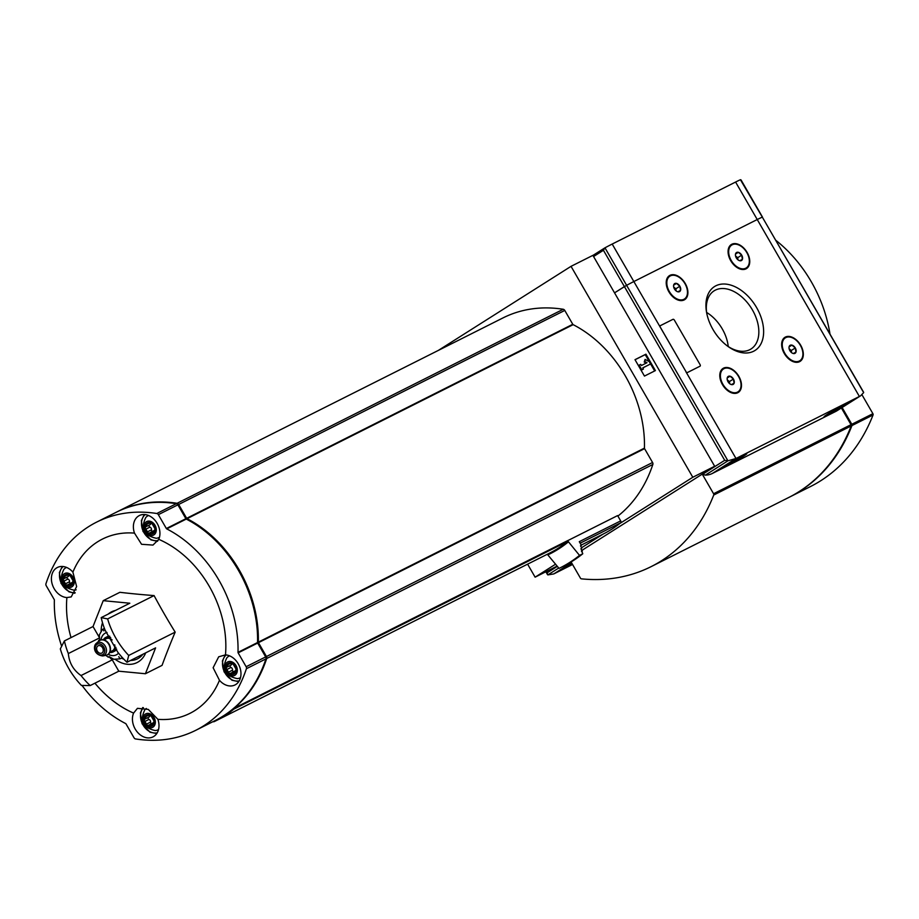 <?xml version="1.0" encoding="UTF-8"?>
<svg xmlns="http://www.w3.org/2000/svg" width="919" height="919" viewBox="0 0 919 919"><rect width="100%" height="100%" fill="white"/><g stroke="black" fill="none" stroke-linecap="round" stroke-linejoin="round"><path stroke-width="1.38" d="M147.775 715.66L146.064 716.51L146.098 715.361A6.1 4.652 -116.7 0 0 144.203 720.163L144.846 719.072M146.064 716.51L145.087 718.968L149.05 717.027A2.171 1.654 63.3 0 1 148.729 717.142M147.247 725.436L148.694 725.217L147.247 725.436L144.203 720.163A6.1 4.652 -116.7 0 0 147.247 725.436A6.1 4.652 -116.7 0 0 152.186 725.907L151.221 725.459L152.186 725.907A6.1 4.652 -116.7 0 0 154.082 721.105A6.1 4.652 -116.7 0 0 151.038 715.832L154.082 721.105L153.726 722.035L154.082 721.105M152.749 724.689L148.694 725.217L152.795 723.012A2.171 1.654 63.3 0 1 152.968 722.931M153.967 721.863L152.186 725.907M232.461 663.667L233.024 663.897A6.1 4.652 -116.7 0 0 228.084 663.426L228.142 663.392M232.679 663.713L231.841 664.127L233.024 663.897L236.068 669.17A6.1 4.652 -116.7 0 0 233.024 663.897M232.105 663.851L228.084 663.426A6.1 4.652 -116.7 0 0 226.189 668.228A6.1 4.652 -116.7 0 0 229.233 673.501L226.189 668.228L226.821 667.137M229.233 673.501L230.68 673.282L229.233 673.501A6.1 4.652 -116.7 0 0 234.173 673.972L233.208 673.524L234.173 673.972A6.1 4.652 -116.7 0 0 236.068 669.17L235.712 670.089L236.068 669.17M234.736 672.754L230.68 673.282L234.782 671.065A2.171 1.654 63.3 0 1 234.954 670.996M235.953 669.917L234.173 673.972M148.729 523.359L147.017 524.221L147.051 523.072A6.1 4.652 -116.7 0 0 145.156 527.874L145.799 526.782M147.017 524.221L146.041 526.679L150.004 524.738A2.171 1.654 63.3 0 1 149.682 524.852M148.2 533.146L149.648 532.928L148.2 533.146L145.156 527.874A6.1 4.652 -116.7 0 0 148.2 533.146A6.1 4.652 -116.7 0 0 153.14 533.617L152.175 533.169L153.14 533.617A6.1 4.652 -116.7 0 0 155.035 528.816A6.1 4.652 -116.7 0 0 151.991 523.543L155.035 528.816L154.679 529.746L155.035 528.816M153.703 532.4L149.648 532.928L153.749 530.722A2.171 1.654 63.3 0 1 153.921 530.642M154.92 529.574L153.14 533.617M69.453 575.26L70.005 575.489A6.1 4.652 -116.7 0 0 65.065 575.007L65.134 574.972M69.66 575.305L68.822 575.719L70.005 575.489L73.049 580.762A6.1 4.652 -116.7 0 0 70.005 575.489M69.086 575.432L65.065 575.007A6.1 4.652 -116.7 0 0 63.181 579.809A6.1 4.652 -116.7 0 0 66.225 585.081L63.181 579.809L63.813 578.717M66.225 585.081L67.661 584.863L66.225 585.081A6.1 4.652 -116.7 0 0 71.154 585.552L70.189 585.104L71.154 585.552A6.1 4.652 -116.7 0 0 73.049 580.762L72.693 581.681L73.049 580.762M71.716 584.346L67.661 584.863L71.762 582.657A2.171 1.654 63.3 0 1 71.935 582.577M72.934 581.509L71.154 585.552M133.6 713.098L137.436 708.331L148.281 709.411L157.884 719.324A16.255 12.418 63.3 0 1 153.002 736.889A16.255 12.418 63.3 0 1 137.092 731.777A16.255 12.418 63.3 0 1 133.6 713.098A97.506 74.496 63.3 0 1 94.921 683.185M71.004 637.602A97.506 74.496 63.3 0 1 66.892 597.557A16.255 12.418 63.3 0 1 52.509 585.058A16.255 12.418 63.3 0 1 56.553 567.953A16.255 12.418 63.3 0 1 57.38 567.482A16.255 12.418 63.3 0 1 72.9 572.123A97.506 74.496 63.3 0 1 134.484 533.112A16.255 12.418 63.3 0 1 138.539 516.007A16.255 12.418 63.3 0 1 139.355 515.548A16.255 12.418 63.3 0 1 155.277 520.659A16.255 12.418 63.3 0 1 158.769 539.338A97.506 74.496 63.3 0 1 176.448 549.447A97.506 74.496 63.3 0 1 225.477 654.879A16.255 12.418 63.3 0 1 240.054 667.952A16.255 12.418 63.3 0 1 234.988 684.954A16.255 12.418 63.3 0 1 219.469 680.301A97.506 74.496 63.3 0 1 157.884 719.324M219.469 680.301L213.128 667.745L218.699 656.798L225.477 654.879M128.729 655.454A59.609 38.345 57.6 0 1 107.638 618.924L101.193 617.614L129.82 603.22L103.227 600.67L119.872 592.307A431.941 120.676 -6.5 0 0 154.082 595.581A431.941 277.894 57.6 0 0 175.173 632.123A431.941 157.218 125.8 0 0 162.066 665.367L145.409 673.742L155.598 647.872L126.971 662.266L128.729 655.454L175.173 632.123M158.769 539.338L152.979 545.082L141.56 544.289L134.484 533.112M72.9 572.123L76.633 586.575L71.211 596.913L66.892 597.557M107.638 618.924L154.082 595.581M145.409 673.742L118.804 671.192L90.177 685.574L81.412 685.425A59.609 38.345 57.6 0 1 60.321 648.894L64.399 640.922L93.026 626.54L103.227 600.67M101.193 617.614A59.609 38.345 57.6 0 0 105.134 630.25L117.827 652.237A59.609 38.345 57.6 0 0 126.971 662.266M90.177 685.574A59.609 38.345 -122.4 0 1 81.033 675.545L112.267 659.853A31.154 23.802 63.3 0 1 109.522 657.211M118.804 671.192L112.267 659.853M99.126 638.096L68.339 653.558A59.609 38.345 -122.4 0 1 64.399 640.922M99.068 636.993L93.026 626.54M116.518 512.124A157.138 120.056 63.3 0 1 116.908 511.929L503.015 317.905A157.138 120.056 63.3 0 1 563.232 309.266A2.171 1.654 63.3 0 1 564.771 310.438L572.778 324.292A0.816 0.62 63.3 0 0 573.146 324.66A112.44 85.904 63.3 0 1 644.437 448.127A0.816 0.62 63.3 0 0 644.575 448.644L652.57 462.498A2.171 1.654 63.3 0 1 652.835 464.474A157.138 120.056 63.3 0 1 617.901 516.076M644.575 448.644L258.457 642.668L266.453 656.522A2.171 1.654 63.3 0 1 266.717 658.498A157.138 120.056 63.3 0 1 233.989 708.308A0.816 0.62 63.3 0 1 233.84 709.123A157.138 120.056 63.3 0 1 216.344 720.565A157.138 120.056 63.3 0 1 213.932 721.737A0.816 0.62 63.3 0 1 213.208 721.541M568.333 541.9A165.271 126.271 63.3 0 1 547.827 554.892L559.028 568.39A182.341 139.309 63.3 0 0 560.429 567.701A182.341 139.309 63.3 0 0 579.521 555.398L567.827 541.027A0.816 0.62 63.3 0 0 567.781 540.567L233.989 708.308M579.521 555.398L582.761 553.778L580.946 548.62L581.853 548.161L580.498 545.806L581.405 545.346L579.292 541.682L620.681 520.889L617.614 515.582L567.793 540.613M555.558 564.209L535.111 577.166L527.598 564.151M692.8 477.26L571.032 266.338L592.893 255.356L714.672 466.266L692.8 477.26L619.567 523.658M603.036 534.134L581.601 547.713M571.032 266.338L438.352 350.403M645.931 354.183L655.396 370.587L644.46 376.078L634.995 359.674L645.931 354.183L645.23 354.619L654.65 370.954M535.111 577.166L557.121 566.093M714.672 466.266L702.254 474.124L713.581 493.744A1.356 1.034 63.3 0 1 713.73 495.031A203.202 155.242 63.3 0 1 651.134 566.632A203.202 155.242 63.3 0 1 581.44 578.844A1.356 1.034 63.3 0 1 580.417 578.108L571.09 561.957M642.749 367.876L643.426 369.047L641.864 369.829L639.153 365.142L640.715 364.361L641.393 365.532L646.999 362.718L644.931 361.615L645.081 359.398L649.205 361.604L650.56 363.947L642.749 367.876M639.153 365.142L638.452 365.578L641.163 370.265L643.426 369.047M650.56 363.947L642.783 367.945M646.206 363.108L644.23 362.052L645.081 359.398M644.23 362.052L644.931 361.615M641.163 370.265L641.864 369.829M635.029 359.743L645.23 354.619M829.972 333.976A119.206 91.073 -116.7 0 0 775.935 240.387M581.405 545.346A174.208 133.094 63.3 0 1 580.601 545.989M581.853 548.161A176.919 135.162 63.3 0 1 581.061 548.804M582.313 550.963A179.63 137.241 63.3 0 1 581.509 551.607M582.761 553.778A182.341 139.309 63.3 0 1 563.669 566.07L560.429 567.701M567.827 541.027A0.816 0.62 63.3 0 1 567.632 541.394A157.138 120.056 63.3 0 1 550.136 552.836L216.344 720.565M547.425 554.191L547.827 554.892M620.681 520.889A1.631 1.241 63.3 0 1 620.532 522.888A163.375 124.823 63.3 0 1 603.323 533.985L581.245 545.082M573.146 324.66L187.039 518.684A112.44 85.904 63.3 0 1 258.319 642.151A0.816 0.62 63.3 0 0 258.457 642.668M116.908 511.929A157.138 120.056 63.3 0 1 177.114 503.29A2.171 1.654 63.3 0 1 178.665 504.462L186.66 518.316A0.816 0.62 63.3 0 0 187.039 518.684M61.653 646.252A112.44 85.904 63.3 0 1 54.359 600.084A0.816 0.62 63.3 0 0 54.221 599.556L46.226 585.713A2.171 1.654 63.3 0 1 45.95 583.737A157.138 120.056 63.3 0 1 88.327 526.84L89.028 526.392A157.138 120.056 63.3 0 1 96.598 522.13L116.127 512.32A157.138 120.056 63.3 0 1 176.333 503.692A2.171 1.654 63.3 0 1 177.884 504.853L185.879 518.707A0.816 0.62 63.3 0 0 186.258 519.074A112.44 85.904 63.3 0 1 257.538 642.542A0.816 0.62 63.3 0 0 257.676 643.059L265.671 656.913A2.171 1.654 63.3 0 1 265.947 658.889A157.138 120.056 63.3 0 1 215.287 720.496L195.77 730.306A157.138 120.056 63.3 0 1 135.552 738.933A2.171 1.654 63.3 0 1 134.013 737.762L126.018 723.919A0.816 0.62 63.3 0 0 125.639 723.552A112.44 85.904 63.3 0 1 82.044 685.448M186.258 519.074L166.73 528.884A0.816 0.62 63.3 0 1 166.35 528.517L158.355 514.663A2.171 1.654 63.3 0 0 156.816 513.503A157.138 120.056 63.3 0 0 96.598 522.13M257.676 643.059L238.147 652.869L246.143 666.723A2.171 1.654 63.3 0 1 246.418 668.699A157.138 120.056 63.3 0 1 195.77 730.306M238.147 652.869A0.816 0.62 63.3 0 1 238.01 652.352A112.44 85.904 63.3 0 0 166.73 528.884M68.339 653.558C69.189 662.875 73.428 670.204 81.033 675.545M115.403 610.469A28.386 21.688 -116.7 0 0 110.142 612.651A28.386 21.688 -116.7 0 0 108.178 614.099M102.514 622.703A28.386 21.688 -116.7 0 0 101.124 631.112M115.369 659.451A28.386 21.688 -116.7 0 0 145.696 652.858M66.742 575.305L65.031 576.167L65.065 575.007M65.031 576.167L64.054 578.625L68.017 576.684A2.171 1.654 63.3 0 1 67.696 576.787M64.319 573.72A7.582 5.801 -116.7 0 0 65.754 586.253A7.582 5.801 -116.7 0 0 74.255 580.877A7.582 5.801 -116.7 0 0 64.319 573.72M66.57 567.437A12.188 9.316 -116.7 0 0 65.456 568.011A12.188 9.316 -116.7 0 0 63.813 569.435C58.414 580.555 61.895 587.471 74.255 590.205A12.188 9.316 -116.7 0 0 76.151 589.814M229.761 663.713L228.038 664.575L228.084 663.426M228.038 664.575L227.073 667.033L231.037 665.092A2.171 1.654 63.3 0 1 230.715 665.207M227.338 662.139A7.582 5.801 -116.7 0 0 228.774 674.672A7.582 5.801 -116.7 0 0 237.274 669.285A7.582 5.801 -116.7 0 0 227.338 662.139M229.578 655.856A12.188 9.316 -116.7 0 0 228.475 656.419A12.188 9.316 -116.7 0 0 226.832 657.843C221.422 668.963 224.902 675.89 237.274 678.613A12.188 9.316 -116.7 0 0 240.514 677.602M151.428 523.313L151.991 523.543A6.1 4.652 -116.7 0 0 147.051 523.072L147.109 523.037M147.051 523.072L151.991 523.543M151.072 523.497L151.646 523.359M146.305 521.785A7.582 5.801 -116.7 0 0 147.741 534.318A7.582 5.801 -116.7 0 0 156.241 528.93A7.582 5.801 -116.7 0 0 146.305 521.785M148.545 515.502A12.188 9.316 -116.7 0 0 147.442 516.076A12.188 9.316 -116.7 0 0 145.799 517.489C140.389 528.609 143.869 535.536 156.241 538.27A12.188 9.316 -116.7 0 0 159.481 537.247M150.486 715.602L151.038 715.832A6.1 4.652 -116.7 0 0 146.098 715.361L146.167 715.327M146.098 715.361L151.038 715.832M150.119 715.786L150.693 715.648M145.351 714.074A7.582 5.801 -116.7 0 0 146.787 726.607A7.582 5.801 -116.7 0 0 155.288 721.22A7.582 5.801 -116.7 0 0 145.351 714.074M146.316 708.48A12.188 9.316 -116.7 0 0 144.846 709.778C139.447 720.898 142.927 727.825 155.288 730.559A12.188 9.316 -116.7 0 0 158.528 729.537M68.741 575.753A2.171 1.654 63.3 0 1 68.017 576.684M70.487 583.301A1.218 0.93 63.3 0 1 69.522 581.75A2.171 1.654 63.3 0 0 67.96 579.05A1.218 0.93 63.3 0 1 67.271 577.052M150.727 523.807A2.171 1.654 63.3 0 1 150.004 524.738M152.474 531.354A1.218 0.93 63.3 0 1 151.497 529.815A2.171 1.654 63.3 0 0 149.946 527.104A1.218 0.93 63.3 0 1 149.257 525.117M231.76 664.161A2.171 1.654 63.3 0 1 231.037 665.092M233.506 671.709A1.218 0.93 63.3 0 1 232.53 670.158A2.171 1.654 63.3 0 0 230.979 667.458A1.218 0.93 63.3 0 1 230.29 665.471M149.774 716.096A2.171 1.654 63.3 0 1 149.05 717.027M151.52 723.644A1.218 0.93 63.3 0 1 150.555 722.104A2.171 1.654 63.3 0 0 148.993 719.405A1.218 0.93 63.3 0 1 148.304 717.406M139.699 655.867A25.238 19.288 -116.7 0 0 141.618 655.752M121.48 658.119A25.238 19.288 -116.7 0 0 123.835 659.176M130.578 660.451A25.238 19.288 -116.7 0 0 137.459 658.843A25.238 19.288 -116.7 0 0 142.859 654.282M104.41 628.378L102.354 629.526L99.332 634.949M122.411 657.648L120.044 658.843L118.746 656.637M120.044 658.843L113.807 659.279L109.039 656.591M102.894 629.147L103.858 630.859M99.689 640.394L99.344 634.949M109.763 652.433A8.133 6.215 -116.7 0 0 112.968 652.008L114.53 651.215A8.133 6.215 -116.7 0 0 116.667 649.136M109.729 636.178A8.133 6.215 -116.7 0 0 107.236 636.695L105.674 637.476A8.133 6.215 -116.7 0 0 105.26 637.706A8.133 6.215 -116.7 0 0 103.41 639.796M112.968 652.008A8.133 6.215 -116.7 0 0 115.909 647.344M110.694 637.648A8.133 6.215 -116.7 0 0 105.674 637.476M109.958 651.996L112.359 650.79A6.778 5.169 -116.7 0 0 114.749 644.851M112.129 639.98A6.778 5.169 -116.7 0 0 106.282 638.694A6.778 5.169 -116.7 0 0 105.938 638.877M107.351 654.822A8.133 6.215 -116.7 0 0 107.5 654.753A8.133 6.215 -116.7 0 0 109.407 644.701A8.133 6.215 -116.7 0 0 100.205 640.221A8.133 6.215 -116.7 0 0 100.045 640.302M102.733 655.959L105.949 655.327A8.133 6.215 -116.7 0 0 107.19 654.902A8.133 6.215 -116.7 0 0 109.085 644.851A8.133 6.215 -116.7 0 0 99.895 640.382A8.133 6.215 -116.7 0 0 99.482 640.612A8.133 6.215 -116.7 0 0 98.815 641.129L96.392 643.323C93.474 645.115 92.739 654.627 102.733 655.959A7.226 5.525 -116.7 0 0 105.731 647.091A7.226 5.525 -116.7 0 0 96.989 642.875A7.226 5.525 -116.7 0 0 96.392 643.323M97.919 645.931A4.067 3.102 -116.7 0 0 97.242 650.985A4.067 3.102 -116.7 0 0 101.779 653.076A4.067 3.102 -116.7 0 0 102.721 648.056A4.067 3.102 -116.7 0 0 98.126 645.816A4.067 3.102 -116.7 0 0 97.919 645.931M571.515 562.692L553.778 573.927L572.56 564.484M553.778 573.927L547.862 574.903L546.541 571.423M572.319 564.082A14.899 0.724 -30 0 1 563.29 568.505A14.899 0.724 -30 0 1 571.629 562.887M785.389 337.066A14.222 9.156 57.6 0 0 781.874 346.968A14.222 9.156 57.6 0 0 790.122 359.995A14.222 9.156 57.6 0 0 803.011 351.23A14.222 9.156 57.6 0 0 785.389 337.066M785.067 338.043A13.544 8.719 57.6 0 0 784.803 338.203A13.544 8.719 57.6 0 0 781.908 347.164M789.961 359.88A13.544 8.719 57.6 0 0 799.3 361.087A13.544 8.719 57.6 0 0 799.564 360.914M723.54 368.14A14.222 9.156 57.6 0 0 720.014 378.054A14.222 9.156 57.6 0 0 728.273 391.08A14.222 9.156 57.6 0 0 741.162 382.304A14.222 9.156 57.6 0 0 723.54 368.14M723.219 369.128A13.544 8.719 57.6 0 0 722.954 369.289A13.544 8.719 57.6 0 0 720.048 378.249M728.101 390.966A13.544 8.719 57.6 0 0 737.452 392.172A13.544 8.719 57.6 0 0 737.704 391.999M731.811 244.259A14.222 9.156 57.6 0 0 728.296 254.161A14.222 9.156 57.6 0 0 736.544 267.188A14.222 9.156 57.6 0 0 749.433 258.423A14.222 9.156 57.6 0 0 731.811 244.259M731.49 245.235A13.544 8.719 57.6 0 0 731.225 245.396A13.544 8.719 57.6 0 0 728.33 254.368M736.383 267.073A13.544 8.719 57.6 0 0 745.723 268.279A13.544 8.719 57.6 0 0 745.987 268.107M669.951 275.344A14.222 9.156 57.6 0 0 666.436 285.246A14.222 9.156 57.6 0 0 674.684 298.273A14.222 9.156 57.6 0 0 687.584 289.508A14.222 9.156 57.6 0 0 669.951 275.344M669.641 276.32A13.544 8.719 57.6 0 0 669.377 276.481A13.544 8.719 57.6 0 0 666.47 285.441M674.523 298.158A13.544 8.719 57.6 0 0 683.874 299.364A13.544 8.719 57.6 0 0 684.127 299.192M604.679 247.992L592.939 255.425L604.84 247.889L603.427 250.278L624.403 286.602L614.547 292.851L626.609 285.327L624.403 286.602L724.7 460.316L727.94 460.821L735.993 458.489L685.93 371.77A1.356 0.873 57.6 0 0 687.389 372.551L699.887 366.267A1.356 0.873 57.6 0 0 700.083 364.648L674.374 320.122A1.356 0.873 57.6 0 0 672.915 319.352L660.416 325.625A1.356 0.873 57.6 0 0 660.313 327.187L686.022 371.713A1.356 0.873 57.6 0 0 687.481 372.494L699.887 366.267M604.84 247.889L604.966 247.82A35.221 1.723 -30 0 1 612.192 244.052L633.846 281.547A35.221 1.723 150 0 0 626.609 285.327A35.221 1.723 -30 0 1 633.846 281.547L757.233 219.538L633.846 281.547L686.022 371.713M612.192 244.052L735.591 182.042A35.221 1.723 -30 0 1 740.427 179.733L762.322 217.125A35.221 1.723 150 0 0 757.233 219.538A35.221 1.723 -30 0 1 762.322 217.125L863.159 391.77M762.356 217.194L863.607 392.229M703.288 473.492L703.449 473.779A2.171 1.39 57.6 0 0 705.355 475.134A35.221 22.665 57.6 0 0 712.34 473.469L835.739 411.459A35.221 22.665 57.6 0 0 836.991 410.747L860.609 395.79L863.642 392.631M835.739 411.459L860.609 395.79M827.33 415.457A14.899 0.724 -30 0 1 824.067 416.801A14.899 0.724 -30 0 1 836.612 408.714A14.899 0.724 -30 0 1 849.88 401.902A14.899 0.724 -30 0 1 841.735 407.393A14.899 0.724 -30 0 1 827.33 415.457M724.241 467.254A14.899 0.724 -30 0 1 720.978 468.598A14.899 0.724 -30 0 1 733.523 460.522A14.899 0.724 -30 0 1 746.791 453.699A14.899 0.724 -30 0 1 738.646 459.19A14.899 0.724 -30 0 1 724.241 467.254M735.591 182.042L859.391 396.48L735.993 458.489L712.34 473.469M660.324 325.682A1.356 0.873 57.6 0 0 660.221 327.244L660.313 327.187M715.878 285.786A37.828 24.342 57.6 0 0 706.527 312.127A37.828 24.342 57.6 0 0 728.468 346.773A37.828 24.342 57.6 0 0 762.759 323.454A37.828 24.342 57.6 0 0 715.878 285.786M728.239 346.566A33.015 21.24 57.6 0 0 706.608 312.426M727.641 346.176A34.44 22.148 57.6 0 0 750.513 349.289A34.44 22.148 57.6 0 0 752.098 309.37A34.44 22.148 57.6 0 0 715.384 290.117A34.44 22.148 57.6 0 0 713.661 291.128A34.44 22.148 57.6 0 0 706.711 313.138M674.695 284.339L676.464 283.397L679.853 286.234L680.531 290.427L677.82 291.782M674.799 283.523A4.698 3.021 57.6 0 0 673.604 286.544A4.698 3.021 57.6 0 0 676.579 291.243A4.698 3.021 57.6 0 0 680.588 288.072A4.698 3.021 57.6 0 0 674.799 283.523M670.388 275.872A13.544 8.719 57.6 0 0 669.894 276.148A13.544 8.719 57.6 0 0 669.79 292.253A13.544 8.719 57.6 0 0 684.402 299.031A13.544 8.719 57.6 0 0 684.735 283.293A13.544 8.719 57.6 0 0 670.388 275.872M736.544 253.265L738.325 252.311L741.702 255.149L742.38 259.342L739.68 260.709M736.659 252.449A4.698 3.021 57.6 0 0 735.453 255.459A4.698 3.021 57.6 0 0 738.428 260.157A4.698 3.021 57.6 0 0 742.449 256.987A4.698 3.021 57.6 0 0 736.659 252.449M732.236 244.787A13.544 8.719 57.6 0 0 731.754 245.063A13.544 8.719 57.6 0 0 731.639 261.168A13.544 8.719 57.6 0 0 746.251 267.946A13.544 8.719 57.6 0 0 746.596 252.208A13.544 8.719 57.6 0 0 732.236 244.787M728.273 377.146L730.054 376.204L733.431 379.03L734.109 383.234L731.398 384.59M728.388 376.331A4.698 3.021 57.6 0 0 727.182 379.34A4.698 3.021 57.6 0 0 730.157 384.05A4.698 3.021 57.6 0 0 734.166 380.88A4.698 3.021 57.6 0 0 728.388 376.331M723.965 368.68A13.544 8.719 57.6 0 0 723.483 368.956A13.544 8.719 57.6 0 0 723.368 385.061A13.544 8.719 57.6 0 0 737.98 391.839A13.544 8.719 57.6 0 0 738.313 376.101A13.544 8.719 57.6 0 0 723.965 368.68M790.122 346.061L791.902 345.119L795.28 347.956L795.957 352.149L793.258 353.505M790.237 345.245A4.698 3.021 57.6 0 0 789.042 348.267A4.698 3.021 57.6 0 0 792.017 352.965A4.698 3.021 57.6 0 0 796.026 349.794A4.698 3.021 57.6 0 0 790.237 345.245M785.814 337.595A13.544 8.719 57.6 0 0 785.331 337.87A13.544 8.719 57.6 0 0 785.217 353.976A13.544 8.719 57.6 0 0 799.829 360.753A13.544 8.719 57.6 0 0 800.173 345.016A13.544 8.719 57.6 0 0 785.814 337.595M729.755 383.763L729.399 381.592L733.431 379.03M727.285 377.95L730.054 376.204M729.399 381.592L727.262 379.788M676.177 290.955L675.821 288.784L679.853 286.234M673.696 285.143L676.464 283.397M675.821 288.784L673.673 286.981M738.026 259.87L737.681 257.699L741.702 255.149M735.556 254.069L738.325 252.311M737.681 257.699L735.533 255.907M791.604 352.678L791.259 350.507L795.28 347.956M789.134 346.865L791.902 345.119M791.259 350.507L789.111 348.703M741.3 180.71L740.725 179.722M841.39 407.967L851.028 424.67A1.356 1.034 63.3 0 1 851.178 425.957A203.202 155.242 63.3 0 1 788.594 497.558L651.134 566.632M581.945 550.343L702.254 474.124M842.126 407.496L851.81 424.279A1.356 1.034 63.3 0 1 851.959 425.566A203.202 155.242 63.3 0 1 789.375 497.168A203.202 155.242 63.3 0 1 788.984 497.363M861.976 394.768L872.901 413.688A1.356 1.034 63.3 0 1 873.05 414.974A203.202 155.242 63.3 0 1 810.455 486.565L789.375 497.168M652.835 464.474L266.717 658.498M644.437 448.127L258.319 642.151M652.57 462.498L266.453 656.522M563.232 309.266L177.114 503.29M564.771 310.438L178.665 504.462M572.778 324.292L186.66 518.316M580.153 543.186L620.532 522.888M265.671 656.913L246.143 666.723M265.947 658.889L246.418 668.699M257.538 642.542L238.01 652.352M185.879 518.707L166.35 528.517M177.884 504.853L158.355 514.663M176.333 503.692L156.816 513.503M567.632 541.394L233.84 709.123M63.17 566.529A14.761 11.281 -116.7 0 0 61.171 583.014A14.761 11.281 -116.7 0 0 75.151 592.64M226.177 654.948A14.761 11.281 -116.7 0 0 224.489 672.03A14.761 11.281 -116.7 0 0 239.204 680.876M145.145 514.594A14.761 11.281 -116.7 0 0 143.41 531.596A14.761 11.281 -116.7 0 0 158.022 540.556M143.41 707.641A14.761 11.281 -116.7 0 0 142.824 724.597A14.761 11.281 -116.7 0 0 157.229 732.811M67.96 579.05L64.319 580.877M69.522 581.75L65.881 583.576M149.946 527.104L146.305 528.942M151.497 529.815L147.856 531.641M230.979 667.458L227.338 669.296M232.53 670.158L228.888 671.996M148.993 719.405L145.351 721.231M150.555 722.104L146.914 723.931M107.006 632.479A12.188 9.316 -116.7 0 0 104.789 633.409A12.188 9.316 -116.7 0 0 101.021 639.911M108.247 654.294A12.188 9.316 -116.7 0 0 118.551 653.145M97.012 644.357A5.893 4.503 -116.7 0 0 98.126 654.087A5.893 4.503 -116.7 0 0 104.72 649.905A5.893 4.503 -116.7 0 0 97.012 644.357M557.339 566.345L547.287 572.709M558.718 568.022L547.862 574.903M571.687 562.991A12.728 0.62 150 0 0 567.953 566.276A12.728 0.62 150 0 0 572.261 563.99L564.082 567.735M703.449 473.779L724.7 460.316M705.355 475.134L727.94 460.821L604.966 247.82M742.115 455.939A12.728 0.62 150 0 0 723.414 466.955A12.728 0.62 150 0 0 736.119 460.568A12.728 0.62 150 0 0 742.115 455.939M845.204 404.13A12.728 0.62 150 0 0 826.503 415.158A12.728 0.62 150 0 0 839.208 408.76A12.728 0.62 150 0 0 845.204 404.13M593.571 256.527L603.427 250.278M851.028 424.67L713.581 493.744M851.178 425.957L713.73 495.031M872.901 413.688L851.81 424.279M873.05 414.974L851.959 425.566M74.83 593.26L68.948 591.825L61.033 583.393L59.367 572.617L62.285 566.46M238.745 681.622L231.967 680.244L224.052 671.812L222.387 661.025L225.293 654.891M157.494 541.291L150.934 539.89L143.019 531.458L141.354 520.671L144.272 514.525M156.758 733.557L149.981 732.179L142.066 723.747L140.4 712.972L142.709 707.538M98.678 641.255L98.632 640.348M105.765 655.362L108.339 657.223M106.282 638.694L103.881 639.9M547.494 574.605L545.852 571.767M721.771 467.828L734.143 461.717L745.723 453.997M824.86 416.031L837.232 409.92L848.811 402.2M741.093 180.021L762.483 217.079"/></g></svg>
